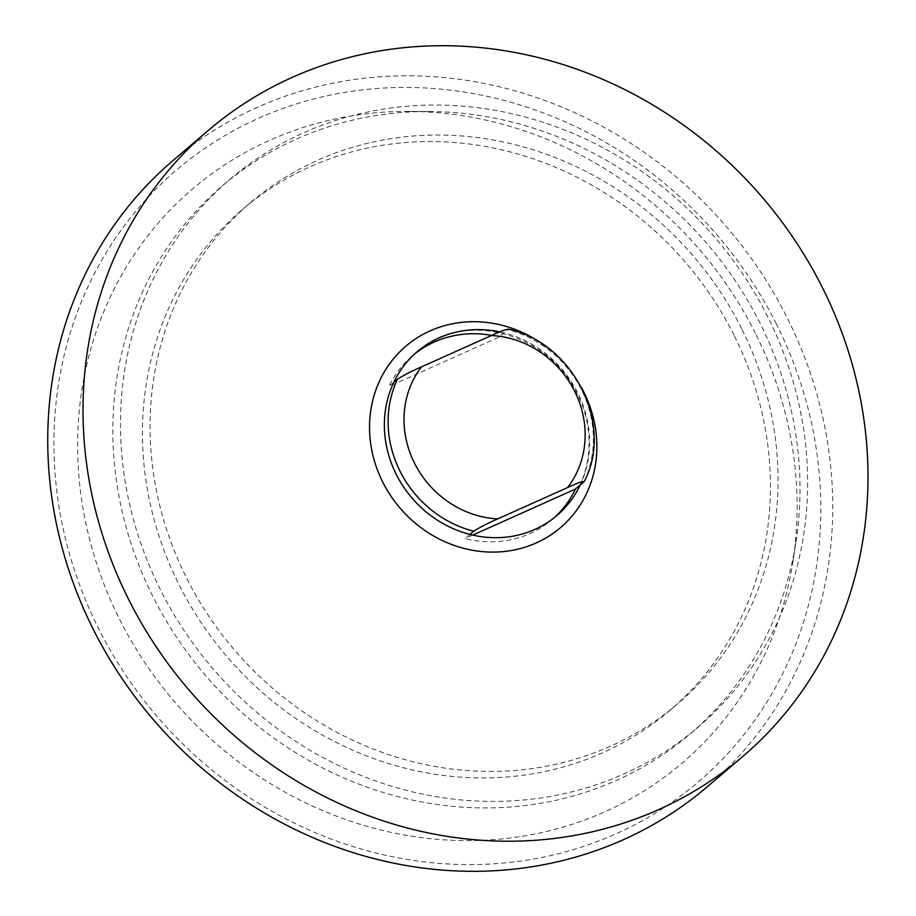 <?xml version="1.0" encoding="UTF-8"?>
<svg xmlns="http://www.w3.org/2000/svg" width="916" height="916" viewBox="0 0 916 916"><rect width="100%" height="100%" fill="white"/><g stroke="black" fill="none" stroke-linecap="round" stroke-linejoin="round"><path stroke-width="0.69" stroke-dasharray="4.58 3.44" d="M393.777 382.361L388.945 386.472A107.641 98.848 -130.5 0 1 412.315 355.877A107.641 98.848 -130.5 0 1 414.765 353.862M580.252 484.953A107.641 98.848 49.5 0 0 504.098 332.886L499.266 337.008L388.945 386.472M499.781 331.878A107.641 98.848 49.5 0 1 504.098 332.886L508.162 329.073M491.732 335.37A107.641 98.848 -130.5 0 1 499.266 337.008M469.919 534.417L465.088 538.539A107.641 98.848 49.5 0 0 552.05 519.658A107.641 98.848 49.5 0 0 554.432 517.563M472.759 535.104L465.088 538.539M776.402 323.989A402.09 369.251 49.5 0 0 112.76 242.293A402.09 369.251 49.5 0 0 422.952 861.727A402.09 369.251 49.5 0 0 776.402 323.989M173.09 160.46A411.593 377.965 -130.5 0 1 787.279 317.966A411.593 377.965 -130.5 0 1 707.381 786.672M755.471 333.378A377.266 346.454 49.5 0 0 409.395 111.409A377.266 346.454 49.5 0 0 77.62 445.932A377.266 346.454 49.5 0 0 410.437 836.01A377.266 346.454 49.5 0 0 793.016 561.027A377.266 346.454 49.5 0 0 755.471 333.378M734.071 335.256A329.268 302.372 49.5 0 0 242.717 209.249A329.268 302.372 49.5 0 0 226.412 655.993A329.268 302.372 49.5 0 0 670.157 710.221A329.268 302.372 49.5 0 0 734.071 335.256M741.697 328.741A329.268 302.372 49.5 0 0 250.343 202.745A329.268 302.372 49.5 0 0 234.038 649.49A329.268 302.372 49.5 0 0 677.783 703.717A329.268 302.372 49.5 0 0 741.697 328.741M767.86 317.016A360.297 330.871 49.5 0 0 230.214 179.135A360.297 330.871 49.5 0 0 212.363 667.982A360.297 330.871 49.5 0 0 697.923 727.315A360.297 330.871 49.5 0 0 767.86 317.016M760.234 323.52A360.297 330.871 49.5 0 0 429.719 111.534A360.297 330.871 49.5 0 0 222.588 185.65A360.297 330.871 49.5 0 0 204.737 674.497A360.297 330.871 49.5 0 0 690.298 733.831A360.297 330.871 49.5 0 0 796.084 540.932A360.297 330.871 49.5 0 0 760.234 323.52M583.996 481.747A107.641 98.848 49.5 0 0 507.853 329.691M581.82 388.189A119.206 109.473 49.5 0 0 546.841 347.175M412.315 355.877L417.135 351.767C462.099 309.814 548.81 331.832 577.275 394.132C598.95 436.211 589.744 488.56 556.882 515.548L552.05 519.658M670.157 710.221L677.783 703.717M242.717 209.249L250.343 202.745M690.298 733.831L697.923 727.315M222.588 185.65L230.214 179.135M429.719 111.534L409.395 111.409M796.084 540.932L793.016 561.027"/><path stroke-width="1.37" d="M507.853 329.691C507.155 328.833 501.682 330.768 491.411 335.519L421.589 366.824C412.028 370.969 404.002 375.079 397.521 379.155L393.777 382.361A107.641 98.848 49.5 0 0 469.919 534.417L473.675 531.211C480.144 527.135 488.171 523.025 497.743 518.88L567.554 487.575C577.824 482.835 583.309 480.889 583.996 481.747L575.42 489.064L472.759 535.104M508.162 329.073L508.14 329.062C573.015 342.756 614.155 424.2 584.385 481.324L583.996 481.747M414.765 353.862A107.641 98.848 -130.5 0 1 491.732 335.37M499.781 331.878A107.641 98.848 49.5 0 0 417.135 351.767A107.641 98.848 49.5 0 0 393.777 382.361M554.432 517.563A107.641 98.848 49.5 0 0 575.42 489.064M469.919 534.417A107.641 98.848 49.5 0 0 556.882 515.548A107.641 98.848 49.5 0 0 580.252 484.953M742.658 756.57L707.381 786.672A411.593 377.965 -130.5 0 1 152.697 718.888A411.593 377.965 -130.5 0 1 173.09 160.46L208.356 130.358A411.593 377.965 49.5 0 0 187.975 688.798A411.593 377.965 49.5 0 0 742.658 756.57A411.593 377.965 49.5 0 0 822.545 287.864A411.593 377.965 49.5 0 0 208.356 130.358M397.521 379.155A107.641 98.848 49.5 0 0 473.675 531.211M421.589 366.824A94.978 87.226 49.5 0 0 414.49 463.107A94.978 87.226 49.5 0 0 497.743 518.88M567.554 487.575A94.978 87.226 49.5 0 0 574.664 391.292A94.978 87.226 49.5 0 0 491.411 335.519M546.841 347.175A119.206 109.473 49.5 0 0 379.957 380.094A119.206 109.473 49.5 0 0 486.304 551.913A119.206 109.473 49.5 0 0 583.721 391.83A119.206 109.473 49.5 0 0 581.82 388.189"/></g></svg>
